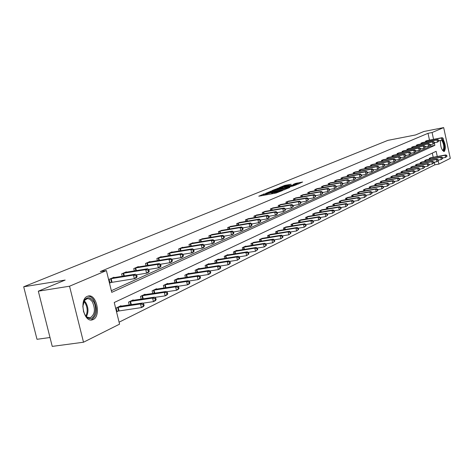 <?xml version="1.0" encoding="UTF-8"?>
<svg xmlns="http://www.w3.org/2000/svg" width="474" height="474" viewBox="0 0 474 474"><rect width="100%" height="100%" fill="white"/><g stroke="black" fill="none" stroke-linecap="round" stroke-linejoin="round"><path stroke-width="0.71" d="M264.373 193.848L258.757 196.206L275.992 193.048L282.474 190.566L274.422 192.568L272.532 192.693L273.184 192.231L265.558 194.198L263.698 194.322L264.373 193.848M263.882 195.092L263.034 195.424M272.716 193.469L271.851 193.807M443.113 139.261C445.601 144.434 445.987 148.498 444.28 151.455L444.108 151.514C441.59 150.193 440.37 146.496 440.441 140.434M93.105 319.559L92.163 319.891C83.708 322.51 78.968 299.361 87.346 296.333L88.194 296.049C96.607 293.56 101.341 316.247 93.105 319.559M291.107 184.238L284.607 185.447L279.227 187.657L297.98 184.143L302.631 181.998L295.598 183.402L293.282 184.374L298.27 183.687L294.33 184.777L281.74 186.94L291.107 184.238M437.271 156.515L436.145 151.307L114.24 302.495L119.567 324.151L83.507 342.222L52.241 346.399L38.329 291.178L65.163 280.063L23.7 286.782L387.886 140.369L415.514 134.96L423.875 131.494L443.676 127.601L450.3 158.369L438.906 164.081L438.183 160.739M38.329 291.178L69.542 286.213L106.395 270.589L111.751 292.363L434.854 145.334L434.38 143.16M429.485 140.12L428.01 133.312L100.269 271.59L106.395 270.589M428.01 133.312L432.081 132.519L443.676 127.601M271.892 190.844L265.428 193.481L282.522 190.335L289.448 187.668L271.892 190.844L272.052 191.549M272.224 190.495L279.014 187.935L296.416 184.777L292.683 186.122L284.418 187.757L283.381 188.397L289.928 187.331L272.248 190.578M23.7 286.782L36.996 339.301L50.001 337.512M111.343 290.71L430.783 146.111L430.463 144.623M114.062 277.616L113.973 277.243L109.109 279.364L109.992 282.954L111.307 282.374M122.215 276.318L121.628 273.901L126.333 271.845L126.422 272.206M134.314 270.932L133.745 268.604L138.307 266.613L138.39 266.963M146.033 265.718L145.488 263.479L149.908 261.547L149.985 261.885M157.392 260.67L156.864 258.508L161.148 256.635L161.231 256.961M168.406 255.776L167.903 253.685L172.056 251.872L172.133 252.186M179.089 251.03L178.609 249.01L182.638 247.25L182.709 247.552M189.464 246.421L188.996 244.471L192.912 242.765L192.983 243.055M199.53 241.953L199.086 240.069L202.955 238.689M209.318 237.61L208.886 235.785L212.642 234.446M218.828 233.392L218.407 231.626L222.063 230.323M228.071 229.292L227.668 227.585L231.223 226.317M237.059 225.304L236.674 223.651L240.128 222.419M245.81 221.429L245.437 219.823L248.803 218.621M254.325 217.655L253.963 216.103L257.24 214.929M262.62 213.981L262.27 212.476L265.458 211.333M270.695 210.409L270.358 208.939L273.462 207.825M278.564 206.925L278.238 205.497L281.266 204.413M286.237 203.53L285.917 202.143L288.867 201.089M293.714 200.218L293.406 198.873L296.28 197.842M301.008 196.988L300.712 195.685L303.514 194.678M308.124 193.842L307.833 192.574L310.571 191.585M315.068 190.773L314.789 189.535L317.462 188.575M321.846 187.775L321.573 186.572L324.186 185.63M328.47 184.848L328.204 183.675L330.751 182.757M334.934 181.992L334.68 180.849L337.168 179.954M341.25 179.202L341.002 178.088L343.437 177.211M347.43 176.47L347.187 175.386L349.563 174.527M353.462 173.804L353.225 172.749L355.553 171.908M359.363 171.197L359.132 170.166L361.407 169.348M365.134 168.649L364.915 167.642L367.137 166.842M370.781 166.161L370.567 165.177L372.742 164.389M376.309 163.72L376.095 162.76L378.222 161.989M381.718 161.332L381.511 160.396L383.59 159.643M387.009 158.997L386.808 158.079L388.846 157.344M392.194 156.71L391.998 155.816L393.995 155.093M397.271 154.471L397.076 153.594L399.031 152.889M402.242 152.278L402.059 151.419L403.972 150.726M407.119 150.128L406.935 149.292L408.813 148.611M411.894 148.024L411.71 147.207L413.553 146.537M416.575 145.956L416.397 145.157L418.204 144.505M421.161 143.936L420.989 143.154L422.761 142.508M425.664 141.951L425.492 141.187L427.228 140.553M119.087 322.184L434.836 164.828L434.267 162.203M433.2 157.273L432.3 153.108M121.071 306.168L120.959 305.724L116.154 308.023L117.031 311.596L118.334 310.962M129.23 304.972L128.531 302.104L133.182 299.882L133.289 300.309M141.181 299.135L140.511 296.374L145.02 294.224L145.121 294.638M152.764 293.489L152.118 290.829L156.491 288.737L156.586 289.14M163.992 288.014L163.37 285.449L167.606 283.422L167.701 283.808M174.882 282.705L174.284 280.235L178.396 278.268L178.485 278.641M185.441 277.563L184.872 275.169L188.859 273.267L188.942 273.622M195.697 272.568L195.146 270.257L199.021 268.408L199.104 268.758M205.657 267.721L205.124 265.487L208.886 263.692L208.969 264.03M215.332 263.017L214.817 260.854L218.473 259.106L218.55 259.432M224.735 258.443L224.238 256.351L227.793 254.651L227.87 254.971M233.878 253.999L233.398 251.972L236.858 250.319L236.929 250.627M242.771 249.674L242.309 247.712L245.668 246.107L245.739 246.403M251.421 245.473L250.977 243.571L254.319 242.291M259.847 241.379L259.414 239.536L262.667 238.292M268.047 237.397L267.632 235.608L270.796 234.393M276.034 233.522L275.637 231.786L278.718 230.601M283.819 229.742L283.434 228.053L286.438 226.904M291.409 226.062L291.036 224.421L293.963 223.295M298.81 222.472L298.442 220.878L301.304 219.782M306.026 218.976L305.671 217.424L308.461 216.351M313.071 215.557L312.727 214.052L315.441 213.004M319.938 212.228L319.606 210.764L322.261 209.739M326.651 208.981L326.325 207.553L328.92 206.551M333.204 205.805L332.89 204.413L335.42 203.441M339.603 202.706L339.295 201.349L341.766 200.395M345.854 199.678L345.558 198.357L347.975 197.427M351.969 196.722L351.678 195.43L354.037 194.518M357.941 193.83L357.657 192.574L359.967 191.68M363.783 191.004L363.511 189.778L365.762 188.901M369.495 188.237L369.228 187.04L371.438 186.187M375.082 185.535L374.827 184.368L376.984 183.533M380.557 182.887L380.302 181.749L382.417 180.932M385.907 180.298L385.664 179.184L387.732 178.384M391.151 177.768L390.908 176.678L392.934 175.89M396.282 175.285L396.045 174.225L398.03 173.454M401.306 172.856L401.081 171.819L403.024 171.061M406.23 170.474L406.011 169.461L407.913 168.72M411.059 168.146L410.839 167.15L412.706 166.427M415.787 165.859L415.574 164.887L417.398 164.176M420.42 163.619L420.213 162.671L422.002 161.972M424.965 161.427L424.763 160.496L426.517 159.809M429.42 159.276L429.225 158.363L430.943 157.694M83.507 342.222L69.542 286.213M434.836 164.828L438.906 164.081M433.556 139.338L432.081 132.519M430.783 146.111L434.854 145.334M284.981 189.541L284.145 189.695M266.797 193.007L282.119 190.264L284.11 189.547L271.993 191.561L266.797 193.007M278.718 188.705L274.719 189.819L276.271 189.707L283.203 187.941L278.718 188.705M298.827 183.793L298.318 183.888M144.132 305.594L143.782 304.154L143 304.539L143.349 305.979L144.132 305.594L143.373 306.613L141.412 307.585L140.535 303.982L142.496 303.022L119.667 306.34M116.948 311.264L141.412 307.585L143.349 305.979M117.457 307.401L140.535 303.982L143 304.539M142.496 303.022L143.782 304.154M137.105 276.739L136.755 275.293L135.961 275.649L136.316 277.094L137.105 276.739L136.352 277.811L134.373 278.7L133.49 275.086L110.424 278.789M135.961 275.649L133.49 275.086L135.475 274.197L112.664 277.811M136.316 277.094L134.373 278.7L109.921 282.676M136.755 275.293L135.475 274.197M82.808 306.482L84.674 299.817C87.335 296.76 90.125 297.079 93.034 300.777C98.503 308.053 94.107 322.267 87.666 317.781L85.373 315.518L83.507 311.525M85.361 315.5L87.151 317.153L90.155 317.752C95.025 314.523 95.683 309.078 92.134 301.411L89.675 299.088L87.358 298.596L84.384 300.528L83.513 302.134M82.82 306.109L83.614 311.88M90.961 319.991L91.144 319.956C97.176 315.951 97.994 309.202 93.597 299.704C91.82 297.204 89.847 296.037 87.672 296.203M442.295 139.96C444.565 144.38 444.95 147.959 443.445 150.696L442.592 150.548M442.473 150.377L442.953 150.353C444.369 147.55 443.948 144.161 441.691 140.191M443.7 151.496C445.287 148.694 444.944 144.771 442.675 139.717M156.136 299.675L155.792 298.259L155.034 298.632L155.377 300.048L156.136 299.675L155.365 300.694L153.469 301.63L152.61 298.081L154.512 297.157L131.932 300.48M142.71 303.206L153.469 301.63L155.377 300.048M129.787 301.5L152.61 298.081L155.034 298.632M154.512 297.157L155.792 298.259M167.755 293.951L167.417 292.553L166.682 292.914L167.02 294.313L167.755 293.951L166.984 294.958L165.148 295.865L164.3 292.375L166.143 291.474L143.806 294.798M154.797 297.399L165.148 295.865L167.02 294.313M141.732 295.794L164.3 292.375L166.682 292.914M166.143 291.474L167.417 292.553M149.251 271.276L148.907 269.854L148.137 270.198L148.486 271.62L149.251 271.276L148.492 272.343L146.573 273.202L145.714 269.641L122.902 273.338M148.137 270.198L145.714 269.641L147.633 268.788L125.071 272.396M148.486 271.62L146.573 273.202L136.239 274.849M148.907 269.854L147.633 268.788M161.012 265.991L160.668 264.593L159.928 264.925L160.265 266.323L161.012 265.991L160.248 267.046L158.387 267.881L157.54 264.373L134.983 268.065M159.928 264.925L157.54 264.373L159.4 263.55L137.081 267.146M160.265 266.323L158.387 267.881L148.457 269.481M160.668 264.593L159.4 263.55M179.012 288.405L178.68 287.031L177.969 287.38L178.301 288.755L179.012 288.405L178.23 289.407L176.452 290.284L175.629 286.847L177.406 285.976L155.318 289.3M166.498 291.777L176.452 290.284L178.301 288.755M153.303 290.26L175.629 286.847L177.969 287.38M177.406 285.976L178.68 287.031M189.92 283.025L189.594 281.675L188.907 282.012L189.227 283.369L189.92 283.025L189.138 284.021L187.414 284.874L186.602 281.485L188.326 280.644L166.469 283.967M177.833 286.326L187.414 284.874L189.227 283.369M164.519 284.898L186.602 281.485L188.907 282.012M188.326 280.644L189.594 281.675M200.49 277.817L200.176 276.484L199.507 276.81L199.827 278.143L200.49 277.817L199.708 278.801L198.037 279.63L197.237 276.295L198.914 275.477L177.288 278.795M188.818 281.041L198.037 279.63L199.827 278.143M175.398 279.701L197.237 276.295L199.507 276.81M198.914 275.477L200.176 276.484M172.394 260.872L172.062 259.491L171.345 259.817L171.677 261.198L172.394 260.872L171.629 261.915L169.828 262.726L168.999 259.272L146.685 262.952M171.345 259.817L168.999 259.272L170.8 258.472L148.718 262.063M171.677 261.198L169.828 262.726L160.289 264.273M172.062 259.491L170.8 258.472M183.432 255.913L183.106 254.55L182.407 254.864L182.733 256.227L183.432 255.913L182.656 256.949L180.914 257.732L180.096 254.331L158.026 257.998M182.407 254.864L180.096 254.331L181.844 253.554L159.999 257.139M182.733 256.227L180.914 257.732L171.742 259.231M183.106 254.55L181.844 253.554M194.127 251.102L193.807 249.762L193.131 250.065L193.451 251.404L194.127 251.102L193.351 252.127L191.662 252.891L190.862 249.543L169.028 253.193M193.131 250.065L190.862 249.543L192.557 248.785L170.942 252.358M193.451 251.404L191.662 252.891L182.846 254.342M193.807 249.762L192.557 248.785M210.752 272.763L210.438 271.448L209.792 271.768L210.101 273.083L210.752 272.763L209.964 273.741L208.341 274.541L207.559 271.252L209.182 270.458L187.787 273.776M199.465 275.915L208.341 274.541L210.101 273.083M185.95 274.653L207.559 271.252L209.792 271.768M209.182 270.458L210.438 271.448M204.507 246.439L204.193 245.117L203.536 245.413L203.85 246.729L204.507 246.439L203.725 247.458L202.084 248.192L201.296 244.892L179.699 248.536M203.536 245.413L201.296 244.892L202.943 244.163L181.554 247.724M203.85 246.729L202.084 248.192L193.605 249.602M204.193 245.117L202.943 244.163M220.706 267.857L220.398 266.56L219.77 266.868L220.078 268.166L220.706 267.857L219.918 268.823L218.342 269.605L217.572 266.364L219.154 265.594L197.978 268.906M209.792 270.938L218.342 269.605L220.078 268.166M196.195 269.759L217.572 266.364L219.77 266.868M219.154 265.594L220.398 266.56M214.574 241.912L214.266 240.608L213.632 240.893L213.934 242.196L214.574 241.912L213.792 242.919L212.198 243.636L211.428 240.383L190.056 244.009M213.632 240.893L211.428 240.383L213.022 239.672L191.857 243.221M213.934 242.196L212.198 243.636L204.039 245.005M214.266 240.608L213.022 239.672M230.37 263.094L230.068 261.814L229.457 262.116L229.76 263.396L230.37 263.094L229.582 264.054L228.047 264.812L227.295 261.618L228.829 260.866L207.879 264.172M219.812 266.11L228.047 264.812L229.76 263.396M206.143 265.002L227.295 261.618L229.457 262.116M228.829 260.866L230.068 261.814M224.35 237.515L224.048 236.236L223.426 236.508L223.728 237.794L224.35 237.515L223.562 238.517L222.016 239.216L221.263 236.005L200.117 239.619M223.426 236.508L221.263 236.005L222.81 235.317L201.865 238.855M223.728 237.794L222.016 239.216L214.165 240.537M224.048 236.236L222.81 235.317M239.761 258.466L239.465 257.204L238.872 257.501L239.163 258.757L239.761 258.466L237.48 260.155L236.739 257.009L238.226 256.28L217.489 259.58M229.546 261.417L237.48 260.155L239.163 258.757M215.806 260.38L236.739 257.009L238.872 257.501M238.226 256.28L239.465 257.204M233.842 233.249L233.546 231.982L232.947 232.254L233.244 233.516L233.842 233.249L233.054 234.239L231.555 234.914L230.808 231.756L209.887 235.353M232.947 232.254L230.808 231.756L232.313 231.087L211.588 234.606M233.244 233.516L231.555 234.914L223.995 236.194M243.067 229.102L242.777 227.852L242.19 228.113L242.487 229.363L243.067 229.102L242.279 230.086L240.822 230.743L233.546 231.982L232.313 231.087M248.88 253.969L248.589 252.731L248.015 253.009L248.305 254.254L248.88 253.969L246.64 255.634L245.917 252.524L247.363 251.818L226.839 255.107M238.997 256.855L246.64 255.634L248.305 254.254M225.203 255.889L245.917 252.524L248.015 253.009M247.363 251.818L248.589 252.731M242.487 229.363L240.822 230.743L240.087 227.621L219.385 231.205M242.19 228.113L240.087 227.621L241.55 226.969L221.038 230.483M242.777 227.852L241.55 226.969M257.749 249.602L257.465 248.376L256.902 248.649L257.186 249.875L257.749 249.602L255.551 251.232L254.834 248.169L256.244 247.481L235.928 250.764M248.175 252.423L255.551 251.232L257.186 249.875M234.334 251.528L254.834 248.169L256.902 248.649M256.244 247.481L257.465 248.376M252.038 225.067L251.747 223.841L251.179 224.095L251.469 225.322L252.038 225.067L251.244 226.045L249.828 226.685L249.111 223.609L228.616 227.17M251.179 224.095L249.111 223.609L250.533 222.976L230.222 226.471M251.469 225.322L249.828 226.685L242.783 227.893M251.747 223.841L250.533 222.976M266.37 245.348L266.092 244.14L265.547 244.412L265.825 245.621L266.37 245.348L264.214 246.96L263.508 243.938L264.877 243.269L244.768 246.539M257.104 248.109L264.214 246.96L265.825 245.621M243.221 247.28L263.508 243.938L265.547 244.412M264.877 243.269L266.092 244.14M260.753 221.145L260.475 219.936L259.924 220.179L260.202 221.394L260.753 221.145L259.965 222.116L258.585 222.739L257.88 219.705L237.593 223.248M259.924 220.179L257.88 219.705L259.26 219.089L239.157 222.567M260.202 221.394L258.585 222.739L251.765 223.912M260.475 219.936L259.26 219.089M274.76 241.213L274.487 240.022L273.954 240.282L274.233 241.479L274.76 241.213L272.639 242.795L271.946 239.814L273.279 239.163L253.371 242.427M265.784 243.92L272.639 242.795L274.233 241.479M251.866 243.144L271.946 239.814L273.954 240.282M273.279 239.163L274.487 240.022M269.238 217.335L268.959 216.138L268.426 216.375L268.699 217.578L269.238 217.335L268.45 218.295L267.105 218.899L266.412 215.907L246.332 219.432M268.426 216.375L266.412 215.907L267.757 215.303L247.855 218.769M268.699 217.578L267.105 218.899L260.499 220.043M268.959 216.138L267.757 215.303M282.931 237.19L282.658 236.016L282.143 236.271L282.409 237.444L282.931 237.19L280.839 238.748L280.158 235.803L281.455 235.175L261.743 238.422M274.227 239.838L280.839 238.748L282.409 237.444M260.279 239.127L280.158 235.803L282.143 236.271M281.455 235.175L282.658 236.016M277.491 213.62L277.219 212.441L276.697 212.678L276.97 213.857L277.491 213.62L276.703 214.574L275.394 215.16L274.713 212.21L254.834 215.717M276.697 212.678L274.713 212.21L276.022 211.623L256.321 215.072M276.97 213.857L275.394 215.16L268.995 216.28M277.219 212.441L276.022 211.623M290.876 233.273L290.609 232.112L290.106 232.361L290.372 233.522L290.876 233.273L288.82 234.808L288.156 231.904L289.418 231.288L269.902 234.523M282.445 235.862L288.82 234.808L290.372 233.522M268.474 235.205L288.156 231.904L290.106 232.361M289.418 231.288L290.609 232.112M285.532 210.012L285.259 208.844L284.756 209.07L285.022 210.237L285.532 210.012L283.464 211.528L282.794 208.607L263.117 212.103M284.756 209.07L282.794 208.607L284.074 208.039L264.563 211.469M285.022 210.237L283.464 211.528L277.26 212.613M285.259 208.844L284.074 208.039M298.62 229.457L298.359 228.314L297.868 228.551L298.128 229.7L298.62 229.457L296.6 230.968L295.942 228.101L297.168 227.502L277.847 230.725M290.444 231.993L296.6 230.968L298.128 229.7M276.455 231.395L295.942 228.101L297.868 228.551M297.168 227.502L298.359 228.314M293.359 206.492L293.092 205.337L292.594 205.562L292.861 206.711L293.359 206.492L291.326 207.985L290.669 205.106L271.181 208.578M292.594 205.562L290.669 205.106L291.907 204.555L272.591 207.968M292.861 206.711L291.326 207.985L285.307 209.046M293.092 205.337L291.907 204.555M306.163 225.743L305.902 224.611L305.428 224.842L305.683 225.974L306.163 225.743L304.172 227.23L303.526 224.398L304.723 223.811L285.585 227.028M298.229 228.225L304.172 227.23L305.683 225.974M284.228 227.674L303.526 224.398L305.428 224.842M304.723 223.811L305.902 224.611M300.984 203.062L300.723 201.924L300.238 202.143L300.498 203.281L300.984 203.062L298.987 204.531L298.336 201.693L279.044 205.147M300.238 202.143L298.336 201.693L299.544 201.154L280.412 204.549M300.498 203.281L298.987 204.531L293.145 205.568M300.723 201.924L299.544 201.154M313.515 222.116L313.261 221.002L312.793 221.228L313.047 222.347L313.515 222.116L311.554 223.586L310.92 220.789L312.088 220.214L293.133 223.42M305.819 224.552L311.554 223.586L313.047 222.347M291.812 224.048L310.92 220.789L312.793 221.228M312.088 220.214L313.261 221.002M308.414 199.72L308.159 198.6L307.685 198.807L307.94 199.933L308.414 199.72L306.447 201.172L305.807 198.363L286.705 201.8M307.685 198.807L305.807 198.363L306.986 197.842L288.038 201.219M307.94 199.933L306.447 201.172L300.783 202.179M308.159 198.6L306.986 197.842M320.679 218.585L320.43 217.483L319.974 217.702L320.228 218.81L320.679 218.585L318.753 220.031L318.125 217.27L319.263 216.713L300.492 219.9M313.213 220.973L318.753 220.031L320.228 218.81M299.201 220.517L318.125 217.27L319.974 217.702M319.263 216.713L320.43 217.483L325.774 216.565L325.152 213.839L326.266 213.294L307.673 216.47M315.654 196.467L315.406 195.359L314.943 195.561L315.198 196.669L315.654 196.467L313.723 197.895L313.089 195.122L294.17 198.541M314.943 195.561L313.089 195.122L314.244 194.607L295.474 197.972M315.198 196.669L313.723 197.895L308.219 198.879M315.406 195.359L314.244 194.607M327.67 215.143L325.774 216.565L327.67 215.143L327.421 214.052L326.977 214.266L327.226 215.362M306.411 217.068L325.152 213.839L326.977 214.266M326.266 213.294L327.421 214.052M322.723 193.291L322.474 192.195L322.024 192.397L322.273 193.487L322.723 193.291L320.815 194.696L320.193 191.958L301.458 195.359M322.024 192.397L320.193 191.958L321.319 191.46L302.726 194.802M322.273 193.487L320.815 194.696L315.471 195.655M322.474 192.195L321.319 191.46M334.49 211.783L334.247 210.705L333.815 210.918L334.057 211.997L334.49 211.783L332.618 213.187L332.007 210.492L333.092 209.958L314.677 213.122M327.427 214.076L332.618 213.187L334.057 211.997M313.444 213.709L332.007 210.492L333.815 210.918M333.092 209.958L334.247 210.705M329.614 190.192L329.365 189.108L328.932 189.304L329.175 190.388L329.614 190.192L327.735 191.579L327.125 188.871L308.562 192.254M328.932 189.304L327.125 188.871L328.221 188.385L309.806 191.709M329.175 190.388L327.735 191.579L322.545 192.515M329.365 189.108L328.221 188.385M341.144 208.501L340.901 207.44L340.48 207.648L340.717 208.708L341.144 208.501L339.301 209.887L338.697 207.221L339.757 206.705L321.508 209.852M334.259 210.758L339.301 209.887L340.717 208.708M320.311 210.426L338.697 207.221L340.48 207.648M339.757 206.705L340.901 207.44M336.339 187.165L336.096 186.098L335.669 186.288L335.912 187.36L336.339 187.165L334.49 188.539L333.886 185.861L315.5 189.227M335.669 186.288L333.886 185.861L334.952 185.387L316.709 188.693M335.912 187.36L334.49 188.539L329.442 189.452M336.096 186.098L334.952 185.387M347.638 205.301L347.401 204.253L346.986 204.454L347.223 205.503L347.638 205.301L345.819 206.67L345.232 204.033L346.263 203.53L328.186 206.664M340.919 207.517L345.819 206.67L347.223 205.503M327.013 207.221L345.232 204.033L346.986 204.454M346.263 203.53L347.401 204.253M342.898 184.214L342.661 183.16L342.246 183.349L342.483 184.404L342.898 184.214L341.079 185.571L340.486 182.923L322.273 186.27M342.246 183.349L340.486 182.923L341.529 182.46L323.452 185.749M342.483 184.404L341.079 185.571L336.179 186.46M342.661 183.16L341.529 182.46M353.977 202.179L353.74 201.136L353.343 201.337L353.574 202.374L353.977 202.179L352.188 203.524L351.607 200.923L352.615 200.431L334.703 203.547M347.424 204.353L352.188 203.524L353.574 202.374M333.56 204.093L351.607 200.923L353.343 201.337M352.615 200.431L353.74 201.136M349.308 181.335L349.071 180.292L348.668 180.476L348.9 181.518L349.308 181.335L347.513 182.668L346.927 180.055L328.885 183.379M348.668 180.476L346.927 180.055L347.946 179.605L330.04 182.875M348.9 181.518L347.513 182.668L342.743 183.539M349.071 180.292L347.946 179.605M360.169 199.127L359.938 198.096L359.547 198.292L359.778 199.317L360.169 199.127L358.409 200.455L357.829 197.883L358.818 197.403L341.067 200.502M353.77 201.266L358.409 200.455L359.778 199.317M339.953 201.035L357.829 197.883L359.547 198.292M358.818 197.403L359.938 198.096M355.565 178.52L355.334 177.489L354.937 177.667L355.168 178.698L355.565 178.52L353.794 179.836L353.219 177.258L335.343 180.558M354.937 177.667L353.219 177.258L354.214 176.814L336.469 180.067M355.168 178.698L353.794 179.836L349.16 180.689M355.334 177.489L354.214 176.814M366.218 196.141L365.993 195.128L365.608 195.318L365.833 196.331L366.218 196.141L364.482 197.457L363.914 194.909L364.873 194.441L347.288 197.528M359.973 198.245L364.482 197.457L365.833 196.331M346.198 198.049L363.914 194.909L365.608 195.318M364.873 194.441L365.993 195.128M361.68 175.771L361.449 174.752L361.064 174.93L361.289 175.949L361.68 175.771L359.932 177.075L359.363 174.521L341.653 177.803M361.064 174.93L359.363 174.521L360.335 174.088L342.755 177.323M361.289 175.949L359.932 177.075L355.423 177.898M361.449 174.752L360.335 174.088M372.131 193.232L371.906 192.225L371.533 192.408L371.758 193.416L372.131 193.232L370.419 194.524L369.856 192.011L370.798 191.549L353.373 194.624M366.029 195.3L370.419 194.524L371.758 193.416M352.306 195.134L369.856 192.011L371.533 192.408M370.798 191.549L371.906 192.225M367.652 173.087L367.427 172.08L367.048 172.252L367.273 173.259L367.652 173.087L365.934 174.367L365.371 171.843L347.815 175.107M367.048 172.252L365.371 171.843L366.319 171.422L348.894 174.639M367.273 173.259L365.934 174.367L361.544 175.179M367.427 172.08L366.319 171.422M377.908 190.382L377.689 189.387L377.322 189.57L377.541 190.566L377.908 190.382L376.22 191.662L375.669 189.173L376.587 188.723L359.316 191.78M371.948 192.414L376.22 191.662L377.541 190.566M358.273 192.278L375.669 189.173L377.322 189.57M376.587 188.723L377.689 189.387M373.488 170.462L373.269 169.467L372.896 169.633L373.121 170.628L373.488 170.462L371.794 171.73L371.243 169.23L353.847 172.477M372.896 169.633L371.243 169.23L372.167 168.821L354.902 172.015M373.121 170.628L371.794 171.73L367.522 172.518M373.269 169.467L372.167 168.821M383.561 187.597L383.342 186.614L382.986 186.792L383.199 187.775L383.561 187.597L381.896 188.859L381.351 186.401L382.245 185.962L365.128 189.002M377.737 189.6L381.896 188.859L383.199 187.775M364.109 189.487L381.351 186.401L382.986 186.792M382.245 185.962L383.342 186.614M379.2 167.897L378.981 166.907L378.619 167.073L378.839 168.057L379.2 167.897L377.529 169.147L376.978 166.676L359.742 169.905M378.619 167.073L376.978 166.676L377.885 166.273L360.773 169.455M378.839 168.057L377.529 169.147L373.37 169.917M378.981 166.907L377.885 166.273M389.083 184.878L388.87 183.9L388.52 184.072L388.733 185.05L389.083 184.878L387.442 186.122L386.903 183.687L387.779 183.26L370.816 186.282M383.395 186.845L387.442 186.122L388.733 185.05M369.815 186.762L386.903 183.687L388.52 184.072M387.779 183.26L388.87 183.9M384.781 165.385L384.568 164.413L384.213 164.567L384.426 165.544L384.781 165.385L383.134 166.623L382.589 164.176L365.507 167.387M384.213 164.567L382.589 164.176L383.478 163.785L366.515 166.943M384.426 165.544L383.134 166.623L379.082 167.375M384.568 164.413L383.478 163.785M394.492 182.212L394.279 181.252L393.935 181.418L394.149 182.383L394.492 182.212L392.869 183.444L392.336 181.032L393.195 180.612L376.374 183.628M388.923 184.149L392.869 183.444L394.149 182.383M375.402 184.09L392.336 181.032L393.935 181.418M393.195 180.612L394.279 181.252M390.244 162.932L390.031 161.966L389.681 162.12L389.895 163.086L390.244 162.932L388.615 164.152L388.082 161.735L371.142 164.922M389.681 162.12L388.082 161.735L388.947 161.35L372.131 164.49M389.895 163.086L388.615 164.152L384.669 164.887M390.031 161.966L388.947 161.35M399.778 179.605L399.57 178.651L399.232 178.817L399.44 179.77L399.778 179.605L398.178 180.819L397.65 178.437L398.492 178.028L381.819 181.027M394.332 181.512L398.178 180.819L399.44 179.77M380.865 181.483L397.65 178.437L399.232 178.817M398.492 178.028L399.57 178.651M395.583 160.532L395.375 159.572L395.038 159.726L395.245 160.68L395.583 160.532L393.977 161.735L393.45 159.341L376.664 162.511M395.038 159.726L393.45 159.341L394.303 158.968L377.63 162.09M395.245 160.68L393.977 161.735L390.138 162.452M395.375 159.572L394.303 158.968M404.956 177.057L404.749 176.115L404.417 176.275L404.624 177.217L404.956 177.057L403.374 178.254L402.853 175.895L403.676 175.499L387.145 178.479M399.629 178.929L403.374 178.254L404.624 177.217M386.209 178.923L402.853 175.895L404.417 176.275M403.676 175.499L404.749 176.115M400.814 158.18L400.607 157.232L400.275 157.38L400.483 158.328L400.814 158.18L399.226 159.371L398.705 157.001L382.062 160.153M400.275 157.38L398.705 157.001L399.541 156.633L383.01 159.738M400.483 158.328L399.226 159.371L395.482 160.07M400.607 157.232L399.541 156.633M410.022 174.556L409.814 173.626L409.495 173.786L409.696 174.716L410.022 174.556L408.458 175.741L407.948 173.413L408.754 173.016L392.365 175.984M404.808 176.405L408.458 175.741L409.696 174.716M391.447 176.423L407.948 173.413L409.495 173.786M408.754 173.016L409.814 173.626M405.928 155.881L405.726 154.945L405.4 155.087L405.608 156.023L405.928 155.881L404.363 157.054L403.854 154.714L387.353 157.842M405.4 155.087L403.854 154.714L404.666 154.352L388.277 157.439M405.608 156.023L404.363 157.054L400.714 157.741M405.726 154.945L404.666 154.352M414.981 172.115L414.78 171.191L414.466 171.345L414.667 172.269L414.981 172.115L413.441 173.288L412.937 170.978L413.725 170.593L397.473 173.543M409.88 173.928L413.441 173.288L414.667 172.269M396.572 173.97L412.937 170.978L414.466 171.345M413.725 170.593L414.78 171.191M410.94 153.623L410.739 152.699L410.419 152.841L410.62 153.772L410.94 153.623L409.394 154.785L408.89 152.468L392.531 155.585M410.419 152.841L408.89 152.468L409.684 152.118L393.432 155.188M410.62 153.772L409.394 154.785L405.839 155.46M410.739 152.699L409.684 152.118M419.84 169.722L419.638 168.809L419.33 168.957L419.531 169.87L419.84 169.722L418.317 170.877L417.819 168.59L418.589 168.217L402.473 171.15M414.845 171.511L418.317 170.877L419.531 169.87M401.596 171.57L417.819 168.59L419.33 168.957M418.589 168.217L419.638 168.809M415.846 151.419L415.645 150.501L415.337 150.643L415.538 151.562L415.846 151.419L414.323 152.569L413.82 150.276L397.597 153.369M415.337 150.643L413.82 150.276L414.602 149.926L398.486 152.983M415.538 151.562L414.323 152.569L410.851 153.221M415.645 150.501L414.602 149.926M424.597 167.375L424.396 166.469L424.094 166.617L424.295 167.523L424.597 167.375L423.092 168.519L422.601 166.256L423.359 165.888L407.373 168.809M419.709 169.135L423.092 168.519L424.295 167.523M406.514 169.218L422.601 166.256L424.094 166.617M423.359 165.888L424.396 166.469M420.651 149.257L420.456 148.35L420.148 148.486L420.349 149.399L420.651 149.257L419.146 150.394L418.649 148.125L402.568 151.2M420.148 148.486L418.649 148.125L419.419 147.781L403.433 150.821M420.349 149.399L419.146 150.394L415.763 151.034M420.456 148.35L419.419 147.781M429.254 165.076L429.065 164.182L428.769 164.33L428.958 165.225L429.254 165.076L427.773 166.208L427.287 163.968L428.028 163.607L412.179 166.51M424.473 166.812L427.773 166.208L428.958 165.225M411.337 166.913L427.287 163.968L428.769 164.33M428.028 163.607L429.065 164.182M425.362 147.141L425.166 146.247L424.87 146.377L425.065 147.278L425.362 147.141L423.875 148.261L423.383 146.016L407.433 149.073M424.87 146.377L423.383 146.016L424.135 145.684L408.286 148.7M425.065 147.278L423.875 148.261L420.574 148.889M425.166 146.247L424.135 145.684M433.823 162.825L433.633 161.942L433.343 162.084L433.532 162.967L433.823 162.825L432.359 163.945L431.879 161.729L432.602 161.373L416.883 164.259M429.142 164.537L432.359 163.945L433.532 162.967M416.059 164.656L431.879 161.729L433.343 162.084M432.602 161.373L433.633 161.942M429.977 145.068L429.782 144.179L429.491 144.309L429.681 145.198L429.977 145.068L428.502 146.176L428.022 143.954L412.202 146.987M429.491 144.309L428.022 143.954L428.757 143.622L413.038 146.626M429.681 145.198L428.502 146.176L425.285 146.792M429.782 144.179L428.757 143.622M438.302 160.621L438.112 159.744L437.828 159.88L438.017 160.763L438.302 160.621L436.856 161.729L436.376 159.531L437.093 159.181L421.499 162.055M433.71 162.304L436.856 161.729L438.017 160.763M420.687 162.44L436.376 159.531L437.828 159.88M437.093 159.181L438.112 159.744M434.498 143.035L434.308 142.153L434.018 142.283L434.208 143.166L434.498 143.035L433.046 144.132L432.566 141.927L416.877 144.949M434.018 142.283L432.566 141.927L433.289 141.608L417.695 144.594M434.208 143.166L433.046 144.132L429.9 144.73M434.308 142.153L433.289 141.608M442.692 158.458L442.503 157.587L442.224 157.724L442.414 158.594L442.692 158.458L441.258 159.548L440.79 157.374L441.49 157.036L426.025 159.892M438.195 160.117L441.258 159.548L442.414 158.594M425.231 160.271L440.79 157.374L442.224 157.724M441.49 157.036L442.503 157.587M438.93 141.045L438.74 140.168L438.462 140.298L438.651 141.169L438.93 141.045L437.496 142.129L437.022 139.943L421.463 142.947M438.462 140.298L437.022 139.943L437.727 139.629L422.263 142.597M438.651 141.169L437.496 142.129L434.427 142.715M438.74 140.168L437.727 139.629M446.994 156.337L446.81 155.478L446.538 155.608L446.721 156.473L446.994 156.337L445.578 157.415L445.116 155.265L445.803 154.927L430.463 157.771M442.586 157.972L445.578 157.415L446.721 156.473M429.681 158.144L445.116 155.265L446.538 155.608M445.803 154.927L446.81 155.478M443.279 139.089L443.089 138.224L442.817 138.349L443 139.214L443.279 139.089L441.857 140.162L441.395 137.999L425.954 140.985M442.817 138.349L441.395 137.999L442.082 137.691L426.742 140.642M443 139.214L441.857 140.162L438.865 140.737M443.089 138.224L442.082 137.691M263.627 195.181L263.378 194.109M272.437 193.564L272.189 192.485M265.73 194.927L265.558 194.198M267.152 194.666L266.986 193.931M271.786 193.819L271.543 192.752M274.594 193.303L274.422 192.568M276.028 193.037L275.856 192.302M270.636 191.84L270.488 191.206M277.77 188.901L277.628 188.291M279.168 188.622L279.014 187.935M295.729 183.983L295.598 183.402M297.115 183.728L296.961 183.053M284.744 186.039L284.607 185.447M286.124 185.767L285.97 185.097M118.559 310.914L117.682 307.348M119.069 310.82L118.192 307.253M111.165 278.641L112.042 282.226M110.649 278.742L111.532 282.326M84.218 300.777L85.658 302.388C88.46 307.33 88.709 312.07 86.404 316.602M85.871 316.093C87.862 311.702 87.548 307.241 84.929 302.702L83.839 301.417M130.812 304.741L130.012 301.452M131.322 304.664L130.516 301.363M142.721 298.91L141.951 295.746M143.225 298.833L142.449 295.652M123.631 273.196L124.312 275.981M123.122 273.291L123.803 276.064M135.7 267.923L136.352 270.607M135.203 268.017L135.848 270.684M154.257 293.264L153.517 290.212M154.755 293.187L154.014 290.124M165.444 287.795L164.733 284.856M165.93 287.718L165.219 284.761M176.287 282.492L175.605 279.654M176.772 282.415L176.085 279.565M147.39 262.809L148.018 265.399M146.899 262.904L147.521 265.476M158.725 257.856L159.329 260.35M158.239 257.951L158.837 260.433M169.716 253.057L170.296 255.462M169.236 253.152L169.811 255.545M186.815 277.349L186.158 274.612M187.289 277.278L186.632 274.523M180.381 248.4L180.938 250.722M179.907 248.489L180.458 250.799M197.03 272.36L196.402 269.712M197.504 272.289L196.87 269.623M190.732 243.873L191.265 246.119M190.264 243.968L190.791 246.202M206.954 267.52L206.344 264.96M207.416 267.443L206.806 264.871M200.78 239.483L201.296 241.651M200.318 239.571L200.828 241.734M216.594 262.815L216.008 260.339M217.051 262.744L216.464 260.25M210.539 235.217L211.037 237.314M210.083 235.305L210.58 237.397M225.962 258.247L225.399 255.847M226.418 258.17L225.849 255.764M220.031 231.069L220.511 233.101M219.581 231.158L220.054 233.178M235.074 253.803L234.529 251.481M235.525 253.732L234.974 251.398M229.256 227.04L229.718 229.007M228.806 227.129L229.268 229.084M243.938 249.484L243.411 247.238M244.377 249.413L243.849 247.155M238.226 223.118L238.671 225.026M237.782 223.207L238.226 225.103M252.559 245.283L252.049 243.103M252.998 245.212L252.488 243.02M246.954 219.308L247.387 221.157M246.521 219.391L246.948 221.228M260.955 241.201L260.463 239.086M261.387 241.124L260.896 239.003M255.45 215.593L255.871 217.382M255.024 215.676L255.439 217.459M269.131 237.219L268.657 235.169M269.558 237.148L269.078 235.086M263.728 211.979L264.131 213.715M263.301 212.062L263.704 213.792M277.094 233.344L276.632 231.353M277.515 233.273L277.053 231.271M271.786 208.453L272.177 210.142M271.365 208.542L271.75 210.219M284.856 229.57L284.412 227.633M285.271 229.499L284.827 227.556M279.636 205.023L280.016 206.664M279.222 205.106L279.595 206.741M292.417 225.891L291.99 224.012M292.831 225.82L292.399 223.929M287.291 201.681L287.659 203.275M286.877 201.764L287.244 203.346M299.793 222.306L299.378 220.481M300.208 222.235L299.787 220.398M294.751 198.416L295.106 199.969M294.348 198.499L294.698 200.04M306.992 218.81L306.583 217.033M307.395 218.739L306.986 216.956M302.033 195.241L302.376 196.746M301.63 195.318L301.974 196.817M314.013 215.397L313.616 213.673M314.41 215.332L314.013 213.59M309.131 192.136L309.469 193.599M308.734 192.219L309.066 193.67M320.862 212.074L320.483 210.391M321.259 212.002L320.874 210.314M316.063 189.108L316.389 190.53M315.666 189.185L315.992 190.607M327.552 208.821L327.179 207.185M327.943 208.756L327.57 207.108M322.83 186.152L323.144 187.538M322.439 186.229L322.753 187.609M334.087 205.651L333.726 204.057M334.472 205.586L334.111 203.98M329.436 183.266L329.738 184.617M329.045 183.343L329.353 184.688M340.468 202.552L340.113 201M340.847 202.487L340.498 200.923M335.888 180.446L336.185 181.761M335.503 180.523L335.799 181.832M346.701 199.53L346.358 198.013M347.081 199.465L346.737 197.942M342.192 177.691L342.477 178.971M341.813 177.768L342.098 179.042M352.792 196.574L352.46 195.098M353.171 196.509L352.84 195.021M348.354 175.001L348.633 176.251M347.975 175.072L348.254 176.316M358.753 193.682L358.427 192.243M359.126 193.617L358.8 192.171M354.374 172.364L354.647 173.585M354.001 172.441L354.274 173.656M364.577 190.862L364.263 189.458M364.944 190.797L364.63 189.381M360.264 169.793L360.53 170.984M359.896 169.87L360.157 171.049M370.277 188.101L369.969 186.726M370.638 188.036L370.336 186.655M366.023 167.275L366.284 168.436M365.661 167.352L365.916 168.507M375.846 185.399L375.55 184.06M376.208 185.334L375.912 183.989M371.657 164.816L371.906 165.947M371.296 164.887L371.545 166.013M381.303 182.751L381.013 181.447M381.665 182.691L381.369 181.376M377.174 162.404L377.417 163.512M376.812 162.481L377.055 163.577M386.642 180.167L386.363 178.894M386.997 180.102L386.713 178.822M382.565 160.046L382.808 161.13M382.216 160.117L382.453 161.196M391.868 177.637L391.595 176.387M392.223 177.572L391.945 176.316M387.851 157.741L388.082 158.796M387.501 157.812L387.732 158.861M396.987 175.155L396.72 173.94M397.336 175.09L397.07 173.869M393.023 155.478L393.248 156.509M392.673 155.549L392.899 156.574M401.999 172.726L401.739 171.541M402.349 172.666L402.082 171.469M398.089 153.268L398.308 154.275M397.745 153.339L397.964 154.34M406.911 170.35L406.656 169.188M407.255 170.29L407 169.117M403.048 151.099L403.267 152.083M402.71 151.165L402.924 152.148M411.728 168.021L411.479 166.884M412.066 167.956L411.817 166.812M407.913 148.972L408.126 149.938M407.575 149.043L407.788 150.003M416.445 165.74L416.202 164.626M416.776 165.675L416.533 164.555M412.676 146.887L412.884 147.835M412.344 146.958L412.546 147.894M421.066 163.5L420.829 162.41M421.398 163.441L421.161 162.345M417.351 144.848L417.553 145.773M417.019 144.92L417.221 145.832M425.599 161.308L425.368 160.242M425.93 161.249L425.693 160.176M421.931 142.846L422.127 143.752M421.599 142.917L421.795 143.812M430.042 159.157L429.817 158.115M430.368 159.098L430.143 158.049M426.422 140.885L426.612 141.767M426.096 140.956L426.286 141.833M92.163 319.891L91.441 319.991M263.917 195.258L263.716 194.381M272.751 193.641L272.55 192.758M284.181 189.867L284.11 189.547M298.342 183.995L298.27 183.687M87.151 317.153L87.666 317.781M89.586 317.835L90.155 317.752M84.384 300.528L84.674 299.817"/></g></svg>

